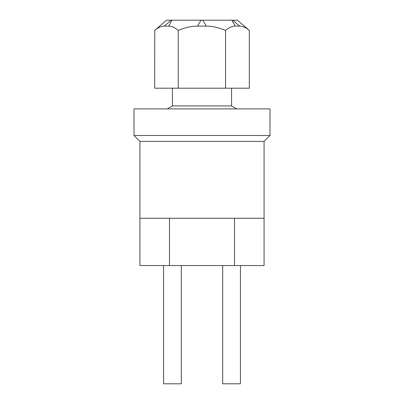 <?xml version="1.0" encoding="UTF-8"?>
<svg xmlns="http://www.w3.org/2000/svg" width="404" height="404" viewBox="0 0 404 404"><rect width="100%" height="100%" fill="white"/><g stroke="black" fill="none" stroke-linecap="round" stroke-linejoin="round"><path stroke-width="0.61" d="M169.483 265.554L264.08 265.554L264.08 141.4L269.988 135.486L269.988 108.883L134.012 108.883L134.012 135.486L139.92 141.4L139.92 265.554L169.483 265.554L169.483 218.261M269.988 135.486L134.012 135.486M264.08 141.4L139.92 141.4M264.08 218.261L139.92 218.261M236.734 108.883L231.563 105.929L231.563 88.188M231.563 105.929L172.437 105.929L167.266 108.883M225.548 88.188L249.298 88.188L249.298 30.431C245.96 27.573 242.728 26.129 239.602 26.114L235.244 26.114C232.118 26.129 228.886 27.573 225.548 30.431L225.548 88.188L154.702 88.188L154.747 30.396C158.04 27.558 161.231 26.129 164.317 26.114L168.635 26.114L172.064 20.2L237.481 20.2L249.298 30.431M225.548 30.431C218.897 27.573 212.464 26.129 206.237 26.114L197.556 26.114C191.334 26.129 184.896 27.573 178.25 30.431L178.25 88.188M178.25 30.431C174.937 27.573 171.735 26.129 168.635 26.114M154.747 30.396L166.519 20.2L172.064 20.2M222.695 265.554L222.695 383.8L240.431 383.8L240.431 265.554M163.569 265.554L163.569 383.8L181.305 383.8L181.305 265.554M234.517 265.554L234.517 218.261M206.237 26.114L202.838 20.2M200.985 20.2L197.556 26.114M239.602 26.114L232.775 20.2M231.846 20.2L235.244 26.114M171.144 20.2L164.317 26.114M172.437 88.188L172.437 105.929"/></g></svg>
